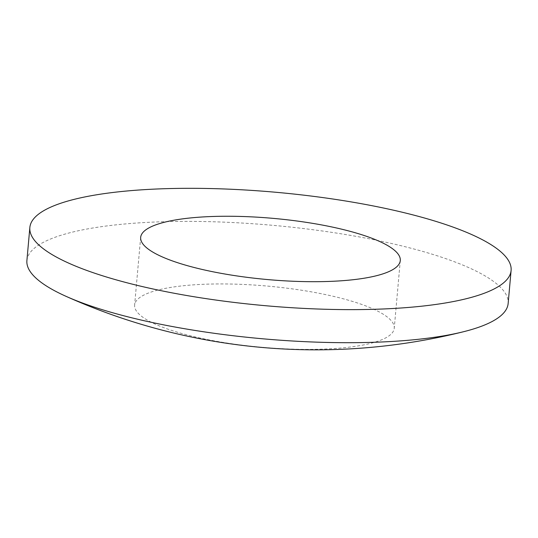 <?xml version="1.0" encoding="UTF-8"?>
<svg xmlns="http://www.w3.org/2000/svg" width="538" height="538" viewBox="0 0 538 538"><rect width="100%" height="100%" fill="white"/><g stroke="black" fill="none" stroke-linecap="round" stroke-linejoin="round"><path stroke-width="0.4" stroke-dasharray="2.69 2.02" d="M308.22 349.384A130.324 30.727 -174.9 0 1 142.2 316.768A130.324 30.727 -174.9 0 1 134.621 305.08A130.324 30.727 -174.9 0 1 220.647 283.936A130.324 30.727 -174.9 0 1 386.667 316.559A130.324 30.727 -174.9 0 1 394.246 328.247A130.324 30.727 -174.9 0 1 308.22 349.384M26.9 260.56A241.582 56.954 -174.9 0 1 186.356 221.38A241.582 56.954 -174.9 0 1 494.099 281.845A241.582 56.954 -174.9 0 1 508.148 303.513M140.667 237.386L134.621 305.08M400.285 260.553L394.246 328.247"/><path stroke-width="0.81" d="M511.1 270.446L508.148 303.513A241.582 56.954 -174.9 0 1 463.568 331.717A241.582 56.954 -174.9 0 1 348.691 342.699A241.582 56.954 -174.9 0 1 65.784 296.216A241.582 56.954 -174.9 0 1 40.949 282.228A241.582 56.954 -174.9 0 1 26.9 260.56L29.852 227.493A241.582 56.954 -174.9 0 1 189.309 188.313A241.582 56.954 -174.9 0 1 511.1 270.446A241.582 56.954 -174.9 0 1 351.644 309.632A241.582 56.954 -174.9 0 1 29.852 227.493M314.266 281.697A130.324 30.727 -174.9 0 1 140.667 237.386A130.324 30.727 -174.9 0 1 226.686 216.249A130.324 30.727 -174.9 0 1 400.285 260.553A130.324 30.727 -174.9 0 1 314.266 281.697M65.784 296.216A610.307 610.307 0 0 0 463.568 331.717"/></g></svg>
